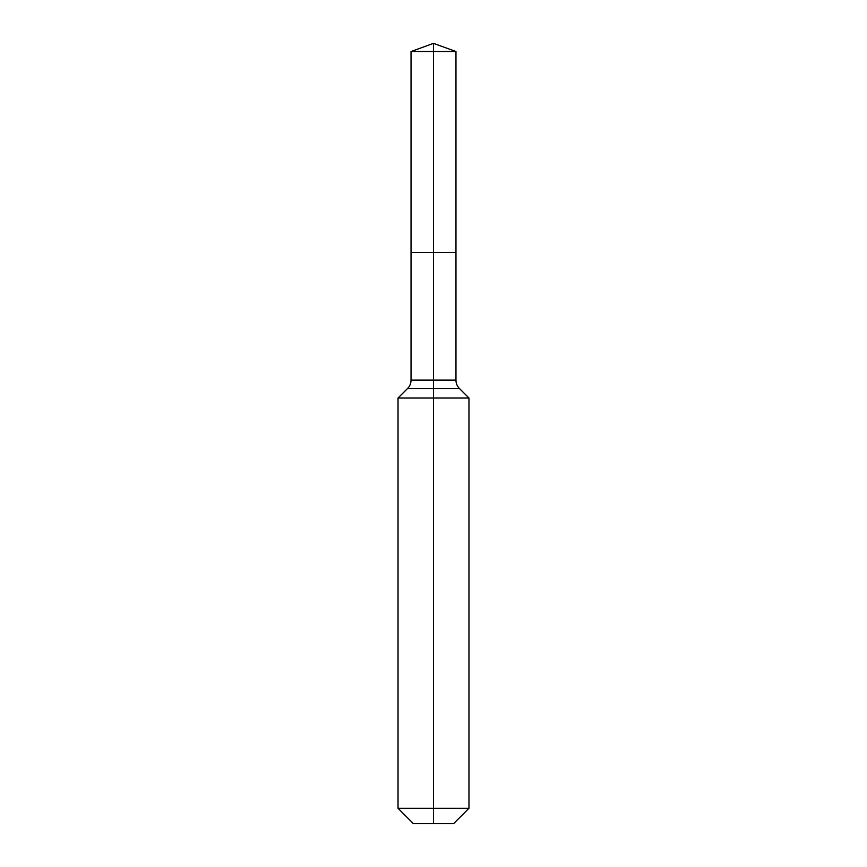 <?xml version="1.0" encoding="UTF-8"?>
<svg xmlns="http://www.w3.org/2000/svg" width="867" height="867" viewBox="0 0 867 867"><rect width="100%" height="100%" fill="white"/><g stroke="black" fill="none" stroke-linecap="round" stroke-linejoin="round"><path stroke-width="1.3" d="M398.029 808.282L468.971 808.282L453.604 823.65L413.396 823.65L398.029 808.282L398.029 398.029L433.5 398.029L433.5 388.492L407.577 388.492A11.824 11.824 0 0 0 411.034 380.125L411.034 252.514L433.5 252.514L433.5 51.521L455.966 51.521L433.5 43.35L433.5 51.521L411.034 51.521L411.034 252.514L455.966 252.514L455.966 51.521M459.423 388.492L433.5 388.492L433.5 252.514L455.966 252.514L455.966 380.125A11.824 11.824 0 0 0 459.423 388.492L468.971 398.029L433.5 398.029L433.5 823.65M411.034 380.125L455.966 380.125M433.5 43.35L411.034 51.521M468.971 808.282L468.971 398.029M407.577 388.492L398.029 398.029"/></g></svg>
